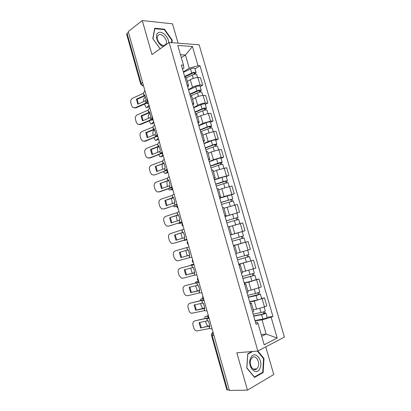 <?xml version="1.0" encoding="UTF-8"?>
<svg xmlns="http://www.w3.org/2000/svg" width="411" height="411" viewBox="0 0 411 411"><rect width="100%" height="100%" fill="white"/><g stroke="black" fill="none" stroke-linecap="round" stroke-linejoin="round"><path stroke-width="0.62" d="M178.076 43.165L172.492 23.828L142.288 20.55L128.247 31.596L229.461 390.45L247.443 390.137L273.757 374.544L265.773 346.884M257.861 351.051L284.397 337.071L199.14 44.773L169.152 42.487L257.861 351.051L236.818 352.787L247.443 390.137M142.288 20.55L151.962 54.56L169.152 42.487M142.602 82.493L140.69 84.06L126.614 34.092L127.05 33.337L141.168 83.438C141.631 84.738 142.406 85.478 143.496 85.668M128.432 32.253L127.05 33.337M229.338 390.003L226.826 389.818L211.501 335.412L212.194 335.474L227.571 390.034M253.227 309.673L256.613 309.159L264.473 306.919L266.801 305.882L264.473 297.862L254.281 301.099L249.641 301.869M252.616 312.185L253.715 311.358L251.347 303.154L250.237 303.929M261.622 298.345L264.473 297.862M249.991 303.082L251.347 303.154M247.771 290.757L251.116 290.135L261.304 286.955L258.987 278.982L248.799 282.116L244.211 283.035M246.996 292.699L248.126 291.995L245.773 283.837L244.632 284.484M256.166 279.552L258.987 278.982M244.458 283.888L245.773 283.837M242.341 271.938L255.832 268.131L253.525 260.194L238.812 264.294M241.411 273.315L242.572 272.74L240.23 264.622L239.053 265.146M238.776 264.175L253.525 260.194M238.955 264.797L240.23 264.622M237.815 252.991L250.391 249.4L248.1 241.504L233.438 245.655M235.852 254.034L237.044 253.582L234.717 245.511L233.51 245.912M244.617 242.444L248.1 241.504M233.479 245.804L234.717 245.511M230.345 234.943L244.977 230.766L242.696 222.911L229.302 226.738M230.324 234.861L231.547 234.532L230.335 234.897M231.599 239.279L243.502 235.893L242.264 231.614L230.365 235.01L244.977 230.766M231.547 234.532L229.23 226.497L227.992 226.78M225.017 216.453L239.592 212.23L237.322 204.416L223.969 208.254M224.822 215.785L226.081 215.575L224.904 216.063M225.048 216.561L239.592 212.23M226.081 215.575L223.779 207.591L222.505 207.745M219.715 198.061L224.052 196.494L234.239 193.792L231.979 186.019L221.796 188.68L218.662 189.861M219.356 196.812L220.64 196.725L219.5 197.326M231.568 194.752L234.239 193.792M220.64 196.725L218.349 188.777L217.049 188.819M214.439 179.761L218.724 178.055L228.906 175.446L226.661 167.714L216.479 170.282L213.386 171.562M213.915 177.942L215.23 177.973L214.126 178.687M226.271 176.489L228.906 175.446M215.23 177.973L212.955 170.067L211.619 169.99M209.189 161.554L213.427 159.715L221.123 157.521L223.605 157.197L221.37 149.501L218.878 149.789L211.192 151.983L208.13 153.36M208.5 159.17L209.851 159.314L208.783 160.146M221 158.317L223.605 157.197M209.851 159.314L207.581 151.454L206.219 151.258M203.969 143.439L208.151 141.466L215.832 139.278L218.328 139.036L216.104 131.386L213.597 131.587L205.932 133.775L202.906 135.25M203.116 140.495L204.498 140.757L203.466 141.703M215.754 140.243L218.328 139.036M204.498 140.757L202.243 132.938L200.851 132.625M198.77 125.422L202.906 123.31L210.566 121.127L213.083 120.973L210.869 113.359L208.346 113.477L200.696 115.661L197.712 117.227M197.763 121.923L199.171 122.298L198.174 123.357M210.54 122.257L213.083 120.973M199.171 122.298L196.926 114.52L195.508 114.094M193.602 107.492L197.686 105.252C200.208 103.993 202.751 103.269 205.325 103.074L207.858 103.002L205.659 95.424L203.116 95.465C200.537 95.629 197.994 96.354 195.487 97.638L192.538 99.303M192.435 103.444L193.874 103.937L192.913 105.103M205.346 104.363L207.858 103.002M193.874 103.937L191.639 96.195L190.19 95.655M188.459 89.655L192.497 87.281C194.989 85.961 197.527 85.236 200.111 85.113L202.664 85.123L200.476 77.581L197.917 77.54C195.323 77.633 192.79 78.357 190.303 79.708L187.39 81.465M187.133 85.062L188.603 85.668L187.678 86.947M200.183 86.562L202.664 85.123M188.603 85.668L186.383 77.967L184.904 77.314M261.232 334.6L266.153 334.061L262.048 319.876L255.103 320.806M255.55 322.368L257.199 322.152L258.026 323.478L264.175 344.793L277.178 338.017L266.153 334.061L261.72 336.285M182.479 68.909L183.871 68.026L183.465 65.138L181.369 65.056L256.13 324.371L258.026 323.478M183.465 65.138L177.778 45.431L192.446 46.489L198.03 65.703L189.24 68.205L185.433 55.038L180.47 54.761M262.048 319.876L271.152 317.287L272.935 316.444L200.008 65.775L198.03 65.703M271.152 317.287L277.178 338.017M251.994 351.533L247.787 353.727L246.754 367.999L254.573 377.462L263.143 372.525L263.985 358.546L257.908 351.025M171.885 42.693L172.296 40.211L164.482 29.191L154.695 28.231L152.789 38.639L160.126 48.827M181.328 57.735L185.433 55.038L192.446 46.489M183.342 71.904L189.24 68.205M267.104 317.241L272.935 316.444M195.045 68.853L200.008 65.775M263.451 358.587L263.985 358.546M262.156 372.572L263.143 372.525M163.948 29.582L164.482 29.191M171.808 40.55L172.296 40.211M200.583 327.963L209.004 326.195L209.857 326.365L209.245 323.688L208.331 320.95L207.545 320.806L199.083 322.614L200.583 327.963L209.754 325.795M212.143 329.047L209.651 328.492L196.741 330.968C195.328 330.639 194.367 329.709 193.864 328.178L192.944 324.896C192.548 322.805 193.216 321.459 194.953 320.863L206.718 318.299L207.427 320.821M209.225 318.689L206.718 318.299M208.947 317.944L207.375 317.939L194.953 320.863M201.251 327.577L199.741 322.476M208.069 326.144C207.226 325.646 206.548 324.567 206.029 322.897L205.562 321.222M207.863 316.306L205.639 316.352C205.022 316.439 204.776 317.148 204.889 318.479M207.848 315.884L205.639 316.352M253.7 315.941L262.275 314.22L264.771 312.987L265.881 313.028L267.15 317.405C266.806 317.909 265.393 318.448 262.901 319.018L255.031 320.559M253.772 316.193L261.627 314.615C264.114 314.04 265.532 313.506 265.881 313.028M263.343 311.923L263.872 313.747M253.176 314.132L261.026 312.54C263.513 311.959 264.931 311.43 265.28 310.957L264.15 307.058M264.355 311.553L264.771 312.987M195.61 310.243L204.801 308.425L204.185 305.743L203.281 303.035L194.12 304.921L195.61 310.243L204.719 307.988M207.031 310.916L204.616 310.629L191.629 313.28C190.303 312.915 189.404 312.011 188.937 310.562L188.022 307.3C187.627 305.214 188.289 303.857 190.016 303.236L201.698 300.487L202.407 302.994M204.123 300.611L201.698 300.487M203.969 300.071L202.366 300.169L190.016 303.236M196.288 309.904L194.788 304.767M190.668 292.611L199.767 290.572L199.155 287.885L198.256 285.208L189.178 287.315L190.668 292.611L199.715 290.269M201.94 292.873L199.664 292.843L187.904 295.689L186.548 295.668C185.31 295.278 184.472 294.399 184.036 293.033L183.126 289.786C182.736 287.705 183.393 286.344 185.104 285.691L196.705 282.763L197.408 285.26M199.047 282.624L196.705 282.763M198.95 282.275L185.104 285.691M191.356 292.313L189.867 287.145M259.793 368.662C264.042 360.822 254.83 349.412 250.838 357.704C246.384 365.636 255.955 377.206 259.793 368.662M257.877 367.388C260.631 362.435 255.75 354.174 252.143 357.724L251.1 359.101C248.29 363.987 253.15 372.356 256.752 368.873L257.877 367.388M257.389 351.086L263.543 358.705L262.721 372.248L254.419 377.021L246.847 367.86L247.843 354.041L252.765 351.472M168.541 42.919C169.209 37.165 161.389 29.808 157.896 33.029C154.212 35.546 158.122 45.159 163.383 46.535M165.381 44.917L166.023 44.1C168.351 40.242 161.528 32.171 158.358 35.105L157.66 35.993C155.363 39.949 162.335 47.948 165.381 44.917M160.172 48.796L152.954 38.773L154.798 28.693L164.277 29.613L171.855 40.288L171.464 42.662M202.644 308.456L201.19 305.692L200.553 303.426M203.584 303.842L204.026 305.188M203.111 298.884L200.779 299.085L200.013 300.724M202.911 298.586L200.779 299.085M248.275 297.132L260.389 294.101L261.653 298.458C261.288 298.874 259.865 299.383 257.394 299.984L249.585 301.669M248.331 297.323L256.125 295.607L260.389 294.101M257.836 292.915L258.375 294.79M247.741 295.273L255.529 293.541L259.793 292.046L258.627 288.029M258.848 292.565L259.305 294.142M197.419 290.829L195.569 285.717M198.58 286.082L199.171 287.941M198.729 281.478L195.939 281.905L195.225 283.03M198.672 281.278L195.939 281.905M242.88 278.422L254.928 275.278L256.187 279.614L251.912 281.047L244.165 282.876M242.922 278.55L254.928 275.278M252.354 274.003L252.909 275.93M242.331 276.511L254.337 273.233L253.135 269.097M253.371 273.675L253.87 275.396M185.746 275.062L194.763 272.806L194.146 270.119L193.257 267.474L184.267 269.796L185.746 275.062L194.732 272.637M196.879 274.923L194.629 275.165L183.003 278.185L181.503 278.139L179.16 275.591L178.256 272.359C177.86 270.284 178.518 268.912 180.213 268.234L191.737 265.126L192.435 267.607M194.002 264.725L191.737 265.126M193.956 264.566L180.213 268.234M186.445 274.805L184.965 269.606M180.845 257.599L189.779 255.128L188.284 249.821L179.376 252.359L180.845 257.599L189.774 255.087M191.839 257.065L178.122 260.764L176.494 260.697L174.305 258.231L173.406 255.015C173.016 252.95 173.663 251.568 175.353 250.864L186.794 247.576L187.488 250.047M188.978 246.913L186.794 247.576M181.554 257.384L180.085 252.154M174.505 235.005L175.97 240.224L184.822 237.537L184.2 234.845L183.332 232.256L174.505 235.005L183.378 232.379M186.825 239.289L173.781 243.297M186.856 239.397L173.992 243.245M183.979 229.189L170.508 233.576C168.834 234.301 168.191 235.698 168.582 237.753L169.476 240.954L171.515 243.338L173.267 243.425M176.668 240.019L175.23 234.84M192.297 273.274L190.612 268.095M193.643 268.522L194.29 270.659M193.853 264.196L191.12 264.807L190.565 265.393M193.828 264.103L191.12 264.807M237.517 259.809L249.498 256.551L250.746 260.862M237.537 259.875L249.498 256.551M246.903 255.195L247.473 257.168M236.952 257.846L248.907 254.512L247.674 250.268M247.925 254.882L248.465 256.741M187.252 255.791L185.721 250.551M188.757 251.121L189.409 253.387M232.174 241.288L244.093 237.918L245.336 242.207L233.412 245.578M232.179 241.298L244.093 237.918M241.478 236.479L242.064 238.503M242.5 236.186L243.081 238.19M182.268 238.354L180.902 233.124M183.66 240.394L185.51 240.163M186.923 239.639L184.277 240.502M183.907 233.869L184.534 236.14M186.943 239.7L185.567 240.147M226.851 222.819L238.714 219.387L239.947 223.635M229.292 226.713L232.842 225.66M234.671 225.12L239.757 223.687M226.286 220.861L236.587 217.815L236.12 217.984L236.669 219.89M226.271 220.81L238.128 217.373L237.147 217.727L237.697 219.613M236.099 217.917L237.147 217.727M169.661 217.738L171.12 222.932L179.884 220.034L179.268 217.337L178.405 214.773L169.661 217.738L178.502 215.02M181.842 221.606L179.823 222.618L168.597 226.142M181.919 221.899L169.168 226.035M179.006 211.557L176.977 212.728L165.695 216.366C164.03 217.121 163.393 218.524 163.778 220.579L164.672 223.764L166.578 226.06L168.438 226.173M171.793 222.716L170.395 217.614M177.347 220.969L176.155 215.77M178.441 223.137L179.515 223.599L180.665 223.301M182.109 222.556L179.515 223.599M179.098 216.756L179.664 218.914M182.155 222.726L180.804 223.265M221.55 204.431L233.366 200.948L234.553 205.043M221.005 202.541L231.244 199.386L230.787 199.592L231.301 201.359M220.974 202.433L232.785 198.945L231.83 199.371L232.328 201.102M219.757 198.205L231.552 194.706L232.785 198.945M230.751 199.458L231.83 199.371M164.842 200.547L166.291 205.721L174.978 202.613L174.356 199.916L173.504 197.383L164.842 200.547L173.648 197.748M176.874 204.01L174.937 205.269L163.532 209.035M177.007 204.483L164.369 208.901M174.053 194.007L172.158 195.41L160.896 199.243C159.247 200.023 158.615 201.436 159 203.481L159.884 206.651L161.667 208.87L163.629 209.004M166.943 205.505L165.582 200.47M172.471 203.666L171.485 198.477M173.38 205.932L174.197 206.748L175.836 206.517M177.038 205.69L174.778 206.774M174.326 199.803L174.798 201.698M176.956 206.034L176.067 206.461M216.278 186.137L223.702 183.594L228.043 182.602L229.189 186.543M215.749 184.318L225.932 181.056L225.485 181.297L225.958 182.926M215.703 184.149L223.122 181.595L227.468 180.609L226.533 181.112L226.99 182.684M214.491 179.946L221.899 177.357L226.24 176.391L227.468 180.609M225.428 181.092L226.533 181.112M160.043 183.445L161.487 188.592L169.502 185.777L170.092 185.279L169.471 182.576L168.623 180.069L167.991 180.619L160.043 183.445L168.813 180.557M171.937 186.496L170.072 188.007L158.579 191.994M172.122 187.154L171.161 187.822L159.596 191.855M169.132 176.545L167.308 178.199L156.123 182.201C154.485 183.008 153.858 184.431 154.243 186.466L155.127 189.625L156.791 191.762L158.846 191.916M162.119 188.372L160.793 183.404M167.626 186.44L167.061 184.441L166.912 181.23M168.412 188.788L169.45 190.021L171.033 189.81M171.942 188.978L170.062 190.031M169.594 183.039L169.933 184.457M172.07 189.332L171.356 189.733M211.028 167.94L218.395 165.263C220.769 164.477 222.217 164.174 222.752 164.354L223.851 168.14M210.524 166.183L220.645 162.818L220.214 163.095L220.645 164.585M210.458 165.962L217.82 163.275C220.188 162.484 221.642 162.181 222.176 162.371L221.267 162.946L221.678 164.364M209.256 161.78L216.602 159.057C218.965 158.261 220.419 157.968 220.959 158.178L222.176 162.371M220.132 162.818L220.214 163.095L221.267 162.946M155.271 166.424L156.704 171.546L164.662 168.602L165.227 168.027L164.606 165.325L163.768 162.843L163.105 163.501L155.271 166.424L163.999 163.45M167.02 169.07L165.176 170.853L154.844 174.886L153.657 175.024M166.845 170.313L154.844 174.886M164.23 159.17L162.484 161.066L151.376 165.243C149.748 166.075 149.126 167.503 149.512 169.532L150.39 172.677L151.952 174.737L154.084 174.911M157.315 171.32L156.031 166.424M162.802 169.301L162.402 167.888C161.955 166.049 162.021 164.744 162.597 163.974M163.521 171.716L164.729 173.37L166.255 173.175M167.421 172.039L165.366 173.365M167.791 172.363L166.661 173.088M205.808 149.835L213.119 147.025C215.477 146.213 216.931 145.941 217.481 146.198L218.539 149.835M205.32 148.145L213.294 145.068L215.385 144.677L214.963 144.985L215.359 146.342M205.243 147.868L212.544 145.047C214.902 144.23 216.356 143.958 216.91 144.225L216.027 144.872L216.392 146.136M204.041 143.701L211.331 140.855C213.684 140.033 215.138 139.766 215.698 140.053L216.91 144.225M214.866 144.641L214.963 144.985L216.027 144.872M150.518 149.486L151.947 154.582L159.848 151.515L160.393 150.858L159.766 148.155L158.939 145.705L158.302 146.439L150.518 149.486L151.284 149.522L159.211 146.419L158.04 147.344C157.387 148.088 157.295 149.445 157.767 151.412L157.999 152.245M162.006 151.88L160.413 153.735L149.342 157.983L150.113 158.004L148.761 158.132M161.898 153.349L150.113 158.004M159.35 141.877L157.68 144.014L146.65 148.366C145.032 149.219 144.415 150.657 144.795 152.681L145.674 155.81L147.138 157.798L149.342 157.983M152.538 154.351L151.284 149.522M158.697 154.711L160.028 156.802L161.502 156.617M163.064 155.039L160.696 156.776M163.229 155.62L161.991 156.519M200.614 131.818L207.868 128.884C210.211 128.047 211.67 127.8 212.24 128.134L213.252 131.623M200.147 130.195L208.053 126.978L210.155 126.624L209.744 126.968L210.098 128.191M200.054 129.861L207.298 126.912C209.636 126.074 211.095 125.828 211.675 126.172L210.812 126.891L211.136 128.001M198.857 125.72L206.086 122.74C208.428 121.897 209.887 121.656 210.468 122.021L211.675 126.172M209.625 126.557L209.744 126.968L210.812 126.891M145.787 132.625L147.21 137.695L155.055 134.51L155.574 133.775L154.952 131.068L154.13 128.643L153.57 129.439L145.787 132.625L146.568 132.702L154.449 129.475M156.832 135.075L155.569 136.745L144.626 141.137L145.407 141.194L143.901 141.312M157.166 136.252L145.407 141.194M154.495 124.667L152.897 127.05L141.949 131.566C140.341 132.445 139.73 133.894 140.11 135.907L140.978 139.021L142.355 140.937L144.626 141.137M147.78 137.469L146.568 132.702M156.653 136.668L157.254 136.385M158.358 138.363L156.046 140.264L155.353 140.315L153.93 137.777M153.221 135.27L153.149 135.014C152.681 133.051 152.764 131.669 153.401 130.878L154.577 129.85M158.548 139.041L156.771 140.13M195.451 113.898L202.644 110.831C204.971 109.973 206.435 109.752 207.031 110.163L207.997 113.503M194.999 112.337L202.844 108.982L204.95 108.668L204.55 109.043L204.863 110.133M194.886 111.951L202.073 108.874C204.401 108.011 205.865 107.79 206.461 108.211L205.623 109.002L205.901 109.963M193.699 107.831L200.871 104.723C203.198 103.855 204.663 103.639 205.264 104.081L206.461 108.211M204.411 108.566L204.55 109.043L205.623 109.002M141.081 115.845L142.499 120.896L150.287 117.587L150.786 116.77L150.159 114.063L149.342 111.664L148.808 112.542L141.081 115.845L141.867 115.964L149.702 112.614M151.947 118.065L150.852 119.786L139.935 124.374L140.721 124.471L139.072 124.569M152.543 119.082L151.567 119.92L140.721 124.471M149.666 107.543L148.14 110.163L137.264 114.844C135.671 115.748 135.06 117.207 135.44 119.216L136.308 122.314L137.603 124.163L139.935 124.374M143.049 120.659L141.867 115.964M151.834 119.796L152.07 120.305L153.01 119.431M153.678 121.759L151.418 123.829L150.698 123.906L149.183 120.921M149.948 113.359L148.782 114.484C148.201 115.239 148.099 116.534 148.474 118.373M153.894 122.54L152.717 123.608L152.065 123.716M191.012 95.753L197.444 92.876C199.761 91.992 201.226 91.792 201.842 92.285L202.767 95.475M189.877 94.571L197.66 91.078C198.77 90.651 199.474 90.559 199.772 90.8L199.381 91.211L199.659 92.167M189.748 94.129L196.879 90.923C199.191 90.035 200.66 89.845 201.277 90.343L200.465 91.201L200.696 92.013M188.567 90.03L195.682 86.793C197.994 85.899 199.463 85.714 200.085 86.233L201.277 90.343M199.222 90.661L199.381 91.211L200.465 91.201M136.401 99.149L137.808 104.168L145.499 100.782L146.013 99.852L145.386 97.14L144.585 94.771L144.02 95.753L136.401 99.149L137.192 99.303L144.98 95.83M147.179 100.993L146.105 102.935L135.26 107.687L136.056 107.821L134.274 107.903M147.965 101.866L146.83 103.11L136.056 107.821M144.862 90.502L143.403 93.359L132.604 98.203C131.022 99.133 130.421 100.597 130.796 102.601L131.659 105.684L132.881 107.466L135.26 107.687M138.337 103.937L137.192 99.303M147.051 103.002L147.436 103.86L148.361 102.909M149.018 105.237L146.809 107.466L146.069 107.574L144.461 104.142M145.335 96.95L144.189 98.167C143.691 98.82 143.557 99.94 143.783 101.538M149.265 106.11L148.114 107.271L147.385 107.379M148.042 101.913L148.243 102.483M186.306 77.802L192.271 75.008C194.573 74.098 196.042 73.929 196.684 74.499L197.563 77.54M184.78 76.893L192.502 73.261C193.602 72.824 194.311 72.742 194.614 73.019L194.239 73.466L194.475 74.288M184.637 76.4L191.711 73.066C194.013 72.156 195.482 71.987 196.119 72.562L195.328 73.492L195.523 74.155M183.46 72.321L190.519 68.956C192.821 68.041 194.29 67.882 194.932 68.473L196.119 72.562M194.059 72.855L194.239 73.466L195.328 73.492M147.431 99.611L147.636 100.346M152.383 117.166L152.589 117.9M157.356 134.808L157.567 135.548M162.36 152.538L162.566 153.282M167.385 170.36L167.596 171.11M172.435 188.269L172.651 189.024M177.516 206.271L177.727 207.026M182.618 224.365L182.833 225.12M187.745 242.547L187.961 243.312M192.903 260.826L193.119 261.591M198.081 279.192L198.302 279.968M203.291 297.656L203.507 298.432M208.526 316.218L208.747 316.999M190.303 79.708L192.497 87.281M195.487 97.638L197.686 105.252M200.696 115.661L202.906 123.31M205.932 133.775L208.151 141.466M211.192 151.983L213.427 159.715M216.479 170.282L218.724 178.055M221.796 188.68L224.052 196.494M227.139 207.175L229.41 215.025M232.513 225.762L234.794 233.654M237.912 244.447L240.204 252.385M243.338 263.23L245.644 271.209M248.799 282.116L251.116 290.135M254.281 301.099L256.613 309.159M203.116 95.465L205.325 103.074M208.346 113.477L210.566 121.127M213.597 131.587L215.832 139.278M218.878 149.789L221.123 157.521M224.19 168.089L226.446 175.857M229.523 186.476L231.794 194.29M234.892 204.966L237.168 212.816M240.281 223.548L242.572 231.439M245.701 242.228L248.003 250.16M251.152 261.006L253.464 268.979M256.628 279.886L258.956 287.9M262.136 298.859L264.473 306.919M197.917 77.54L200.111 85.113M213.083 332.386L212.194 335.474L213.9 335.273M140.69 84.06L142.499 85.724L143.506 85.724M212.323 332.905L213.078 332.355M209.06 326.195L209.708 328.492M206.831 318.284L207.545 320.806M208.947 326.206L209.589 328.502M261.627 314.615L262.901 319.018M259.844 308.461L261.026 312.54M204.031 308.337L204.673 310.624M201.811 300.472L202.52 302.979M203.918 308.358L204.56 310.639M199.027 290.572L199.664 292.843M196.818 282.742L197.521 285.234M198.914 290.592L199.551 292.863M256.125 295.607L257.394 299.984M254.322 289.385L255.529 293.541M250.648 276.69L251.912 281.047M248.83 270.407L250.058 274.635M194.043 272.894L194.68 275.154M191.85 265.1L192.548 267.582M193.93 272.919L194.567 275.18M189.086 255.298L189.723 257.548M186.902 247.545L187.596 250.016M188.978 255.329L189.61 257.579M184.154 237.789L184.786 240.029M181.981 230.073L182.674 232.534M184.046 237.825L184.678 240.065M181.873 230.109L182.566 232.569M245.203 257.877L246.456 262.213M243.369 251.532L244.612 255.832M239.788 239.161L241.036 243.471M237.954 232.826L239.197 237.132M234.398 220.543L235.637 224.832M232.575 214.239L233.813 218.524M179.247 220.368L179.874 222.598M177.079 212.687L177.773 215.133M179.139 220.404L179.766 222.634M176.977 212.728L177.665 215.174M229.035 202.022L230.247 206.199M227.221 195.749L228.454 200.008M174.362 203.029L174.983 205.248M172.209 195.389L172.892 197.825M174.254 203.07L174.881 205.289M172.101 195.43L172.79 197.866M223.702 183.594L224.879 187.657M221.899 177.357L223.122 181.595M169.502 185.777L170.123 187.981M167.354 178.169L168.037 180.593M169.394 185.823L170.015 188.027M167.251 178.22L167.935 180.64M218.395 165.263L219.541 169.214M216.602 159.057L217.82 163.275M164.662 168.602L165.279 170.801M162.53 161.035L163.208 163.45M164.559 168.654L165.176 170.853M162.427 161.086L163.105 163.501M213.119 147.025L214.229 150.863M211.331 140.855L212.544 145.047M159.848 151.515L160.465 153.704M157.726 143.984L158.399 146.383M159.745 151.572L160.362 153.755M157.624 144.04L158.302 146.439M207.868 128.884L208.942 132.604M206.086 122.74L207.298 126.912M155.055 134.51L155.666 136.683M152.943 127.014L153.616 129.403M154.957 134.567L155.569 136.745M152.846 127.076L153.519 129.46M202.644 110.831L203.686 114.443M200.871 104.723L202.073 108.874M156.046 140.264L157.346 140.028M150.287 117.587L150.899 119.75M148.186 110.127L148.854 112.501M150.19 117.649L150.801 119.812M148.088 110.189L148.756 112.568M197.444 92.876L198.456 96.374M195.682 86.793L196.879 90.923M151.418 123.829L152.717 123.608M145.54 100.741L146.146 102.894M143.449 93.318L144.117 95.681M145.443 100.808L146.054 102.961M143.352 93.384L144.02 95.753M192.271 75.008L193.252 78.398M190.519 68.956L191.711 73.066M146.809 107.466L148.114 107.271M208.141 314.852C207.576 316.151 207.868 317.2 209.024 317.991M202.926 296.357C202.356 297.646 202.649 298.684 203.799 299.47M197.732 277.954C197.167 279.233 197.455 280.266 198.605 281.047M192.569 259.644C192.004 260.918 192.291 261.941 193.437 262.716M187.431 241.427C186.861 242.69 187.149 243.708 188.289 244.483M182.314 223.296C181.749 224.555 182.037 225.572 183.178 226.343M177.228 205.253C176.663 206.512 176.951 207.524 178.086 208.295M172.163 187.303C171.603 188.557 171.885 189.574 173.021 190.344M167.123 169.44C166.563 170.693 166.851 171.711 167.981 172.481M162.114 151.664C161.554 152.918 161.842 153.935 162.972 154.711M157.12 133.976C156.565 135.234 156.853 136.252 157.983 137.033M152.157 116.375C151.608 117.633 151.895 118.656 153.02 119.442M147.215 98.856C146.67 100.12 146.958 101.147 148.088 101.938M213.139 332.576L212.759 332.622C211.675 333.275 211.254 334.205 211.501 335.412M253.114 369.068L256.752 368.873M164.056 45.482L166.023 44.1M236.895 213.109L238.128 217.373"/></g></svg>

